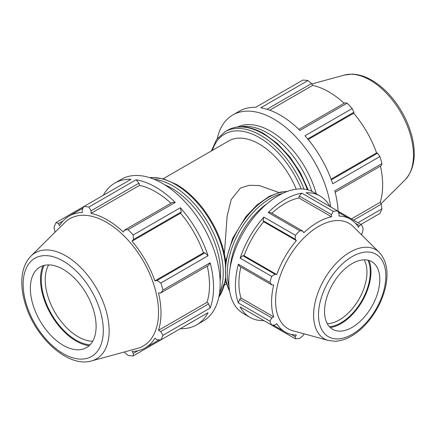 <?xml version="1.0" encoding="UTF-8"?>
<svg xmlns="http://www.w3.org/2000/svg" width="436" height="436" viewBox="0 0 436 436"><rect width="100%" height="100%" fill="white"/><g stroke="black" fill="none" stroke-linecap="round" stroke-linejoin="round"><path stroke-width="0.65" d="M225.826 263.513C225.706 260.761 225.57 261.12 225.417 264.592L225.565 279.825L229.685 291.521M278.92 192.494L259.322 185.562L249.261 185.295L240.443 188.047L231.216 199.563L227.134 216.125L224.393 253.894M296.218 189.186A61.383 35.441 -120 0 0 228.584 141.008L163.189 178.765M225.325 281.83L226.371 283.509M335.153 192.26L381.26 165.642L381.974 163.587A81.848 47.257 -120 0 0 379.881 156.54L332.69 183.785A81.848 47.257 -120 0 0 304.977 135.787L352.168 108.542A81.848 47.257 -120 0 0 347.116 103.207L344.98 102.798L298.873 129.416M347.116 103.207L299.924 130.451A81.848 47.257 -120 0 0 260.733 107.823L307.92 80.578A81.848 47.257 -120 0 0 302.867 80.077L255.681 107.321A81.848 47.257 -120 0 0 239.408 111.136L232.802 114.951A81.848 47.257 -120 0 0 217.242 138.643M338.091 211.204A81.848 47.257 -120 0 0 334.783 190.832L381.974 163.587M330.69 206.931A81.848 47.257 -120 0 0 328.177 194.641A81.848 47.257 -120 0 0 273.721 119.006A81.848 47.257 -120 0 0 232.802 114.951M357.989 222.692L381.974 208.844A81.848 47.257 -120 0 1 379.881 213.466L360.948 224.398M266.936 109.273L311.566 83.505L307.92 80.578M269.704 110.194L312.65 85.396A76.12 43.949 60 0 1 344.151 103.278M311.566 83.505L312.65 85.396M307.696 138.937L353.923 112.243L352.168 108.542M308.176 139.509L353.689 113.235A76.12 43.949 60 0 1 376.579 152.878L377.554 153.167L331.322 179.861M353.923 112.243L353.689 113.235M351.449 218.921L380.165 202.337L381.26 204.222L353.629 220.175M381.974 208.844L381.26 204.222M379.881 156.54L377.554 153.167M380.432 166.116A76.12 43.949 60 0 1 382.661 185.087A76.12 43.949 60 0 1 380.165 202.337M331.066 179.158L376.579 152.878M311.876 191.366A69.073 39.878 -120 0 0 240.699 126.789M316.247 193.813A69.073 39.878 -120 0 0 237.625 126.99M204.964 252.809L157.02 280.49L160.857 282.997L208.043 255.752L204.964 252.809L203.421 252.847A76.12 43.949 -120 0 0 180.537 213.204L181.338 211.891L180.33 207.749L133.144 234.993L133.394 239.566L181.338 211.891M208.043 255.752A81.848 47.257 -120 0 0 180.33 207.749M138.975 183.153L136.087 179.79L88.895 207.035L91.031 210.828L138.975 183.153L139.498 185.365L90.988 213.368L91.031 210.828M170.999 203.247A76.12 43.949 -120 0 0 139.498 185.365M175.277 202.418L172.389 202.44L124.445 230.121L128.086 229.663L175.277 202.418A81.848 47.257 -120 0 0 136.087 179.79M83.08 208.005L69.117 216.065A76.12 43.949 -120 0 1 82.322 212.512L82.082 209.945L83.843 206.533L131.034 179.289A81.848 47.257 -120 0 0 114.761 183.098A81.848 47.257 -120 0 0 103.321 195.29M208.67 303.865L160.726 331.545L162.95 335.295L210.136 308.05L208.67 303.865L207.013 302.306A76.12 43.949 -120 0 0 207.28 266.085M210.136 308.05A81.848 47.257 -120 0 0 210.136 262.794L162.95 290.038L160.726 292.965L208.67 265.284L210.136 262.794M180.33 328.679L180.33 328.679A81.848 47.257 -120 0 0 196.603 324.864A81.848 47.257 -120 0 0 208.043 312.677L160.857 339.922L157.02 339.737L154.916 338.249A76.12 43.949 -120 0 1 145.232 347.906A76.12 43.949 -120 0 1 132.026 351.465L133.394 353.378L133.144 355.923L180.33 328.679M137.967 350.74L133.394 353.378M55.018 232.235L54.037 227.161A81.848 47.257 -120 0 1 56.13 222.534L58.457 223.586L63.029 220.948M207.013 302.306L158.508 330.314A76.12 43.949 -120 0 0 160.998 313.064A76.12 43.949 -120 0 0 158.508 292.938L160.726 292.965M160.726 331.545L158.508 330.314M203.421 252.847L154.916 280.855A76.12 43.949 -120 0 0 132.026 241.206L133.394 239.566M157.02 280.49L154.916 280.855M180.537 213.204L132.026 241.206M124.445 230.121L123.361 232.056A76.12 43.949 -120 0 0 90.988 213.368M196.603 324.864L203.209 321.049A81.848 47.257 -120 0 0 216.741 304.235A81.848 47.257 -120 0 0 162.29 183.338A81.848 47.257 -120 0 0 121.366 179.289L114.761 183.098M69.117 216.065A76.12 43.949 -120 0 0 59.432 225.728L58.457 223.586M88.895 207.035A81.848 47.257 -120 0 0 83.843 206.533L56.13 222.534M124.184 352.037L128.086 355.422A81.848 47.257 -120 0 0 133.144 355.923M91.506 360.943L137.373 348.44A73.482 42.423 -120 0 0 158.53 312.334A73.482 42.423 -120 0 0 122.778 234.693A73.482 42.423 -120 0 0 64.724 222.611L30.967 256.079C25.065 262.205 22.013 270.533 21.8 281.062C21.653 289.286 23.152 297.941 26.285 307.015C37.147 339.644 68.834 367.755 91.506 360.943A61.236 35.354 -120 0 0 109.142 330.853A61.236 35.354 -120 0 0 65.836 255.85A61.236 35.354 -120 0 0 30.967 256.079M162.95 290.038A81.848 47.257 -120 0 0 160.857 282.997M133.144 234.993A81.848 47.257 -120 0 0 128.086 229.663M160.857 339.922A81.848 47.257 -120 0 0 162.95 335.295M92.699 341.225A46.505 26.847 60 0 1 45.219 279.787A46.505 26.847 60 0 1 48.636 264.903M44.161 265.415A49.295 28.46 -120 0 0 51.486 314.138A49.295 28.46 -120 0 0 90.023 344.843M42.962 265.758A50.38 29.087 -120 0 0 40.504 279.345A50.38 29.087 -120 0 0 89.124 345.715M96.116 326.341A46.505 26.847 -120 0 0 73.493 277.203A46.505 26.847 -120 0 0 36.749 269.557A46.505 26.847 -120 0 0 30.351 288.37A46.505 26.847 -120 0 0 48.396 332.673A46.505 26.847 -120 0 0 82.726 349.192A46.505 26.847 -120 0 0 96.116 326.341M364.196 259.802A39.066 22.552 -60 0 1 366.954 272.102A39.066 22.552 -60 0 1 327.305 323.703M239.626 299.374L238.367 302.955L269.895 321.158L271.797 317.948L239.626 299.374L241.043 298.039L273.699 316.896L271.797 317.948M240.814 267.034A65.16 37.621 120 0 0 241.043 298.039M238.367 264.216L239.626 266.347L271.797 284.921L269.895 282.419L238.367 264.216A70.065 40.455 120 0 0 238.367 302.955M263.022 220.638L295.194 239.211L295.412 235.298L263.884 217.095L263.022 220.638L263.709 221.761A65.16 37.621 120 0 0 244.116 255.698L242.798 255.67L240.16 258.183L271.688 276.391L274.969 274.244L242.798 255.67M263.884 217.095A70.065 40.455 120 0 0 240.16 258.183M273.105 325.054L285.062 331.954A65.16 37.621 120 0 1 276.773 323.686L274.969 324.962L271.688 325.12L240.16 306.917A70.065 40.455 120 0 0 249.953 317.348A70.065 40.455 120 0 0 263.884 320.613L295.412 338.816L295.194 336.641L291.281 334.379M299.287 196.037L331.458 214.61L333.289 211.356L301.761 193.153L299.287 196.037L298.84 197.928A65.16 37.621 120 0 0 271.873 213.237M301.761 193.153A70.065 40.455 120 0 0 268.211 212.528L299.739 230.731L302.857 231.124L270.685 212.55L268.211 212.528M329.812 206.424A70.065 40.455 120 0 0 320.019 195.993A70.065 40.455 120 0 0 306.088 192.728L337.617 210.931L339.121 213.853L338.919 216.049A65.16 37.621 120 0 1 350.222 219.095A65.16 37.621 120 0 1 358.512 227.363L359.346 225.526L361.34 224.627L337.617 210.931A70.065 40.455 120 0 0 333.289 211.356M361.34 224.627A70.065 40.455 120 0 1 363.134 228.589L362.518 232.541L361.586 234.154A65.16 37.621 120 0 1 361.891 235.151M355.433 223.27L359.346 225.526M304.808 334.036A65.16 37.621 120 0 1 303.788 334.265L302.857 335.884L299.739 338.391A70.065 40.455 120 0 1 295.412 338.816M298.84 197.928L331.496 216.785A65.16 37.621 120 0 0 303.788 232.78L302.857 231.124M331.458 214.61L331.496 216.785M263.709 221.761L296.366 240.618A65.16 37.621 120 0 0 276.773 274.555L274.969 274.244M295.194 239.211L296.366 240.618M244.116 255.698L276.773 274.555M320.019 195.993L313.413 192.178A70.065 40.455 120 0 0 259.42 210.948A70.065 40.455 120 0 0 228.835 281.46A70.065 40.455 120 0 0 243.348 313.538L249.953 317.348M379.276 252.384L353.291 226.622A60.866 35.142 120 0 0 288.196 258.526A60.866 35.142 120 0 0 293.117 330.848L328.417 340.472L334.777 341.235C340.2 341.094 345.732 339.393 351.362 336.129C357.04 332.826 362.37 328.308 367.346 322.586C376.088 312.34 382.05 300.905 385.233 288.289C388.879 272.816 386.89 260.848 379.276 252.384A51.443 29.697 120 0 0 324.259 279.345A51.443 29.697 120 0 0 328.417 340.472M379.794 279.514A39.066 22.552 120 0 0 374.415 263.709A39.066 22.552 120 0 0 343.552 270.129A39.066 22.552 120 0 0 324.548 311.408A39.066 22.552 120 0 0 335.796 330.602A39.066 22.552 120 0 0 364.632 316.727A39.066 22.552 120 0 0 379.794 279.514M329.469 326.738A41.409 23.909 120 0 0 370.268 272.102A41.409 23.909 120 0 0 367.908 260.161M330.275 327.545A42.423 24.492 120 0 0 370.987 271.683A42.423 24.492 120 0 0 369.009 260.456M269.895 321.158A70.065 40.455 120 0 0 271.688 325.12M271.688 276.391A70.065 40.455 120 0 0 269.895 282.419M299.739 230.731A70.065 40.455 120 0 0 295.412 235.298M285.062 331.954A65.16 37.621 120 0 0 296.366 335.001L295.194 336.641M271.797 284.921L273.699 284.899A65.16 37.621 120 0 0 273.699 316.896M212.452 150.322A69.346 40.036 60 0 1 259.278 137.553A69.346 40.036 60 0 1 301.156 188.902M304.039 189.104A71.21 41.109 -120 0 0 260.592 135.274A71.21 41.109 -120 0 0 224.987 131.743L216.621 139.493L211.438 150.91M224.987 131.743L227.516 130.288A71.21 41.109 60 0 1 263.121 133.814A71.21 41.109 60 0 1 307.358 189.725M225.417 278.321A71.21 41.109 60 0 1 218.818 297.118M149.891 177.735A71.21 41.109 60 0 1 175.419 184.45A71.21 41.109 60 0 1 225.417 264.592M219.57 292.796A71.21 41.109 -120 0 0 223.243 273.116A71.21 41.109 -120 0 0 172.89 185.905A71.21 41.109 -120 0 0 154.012 179.25M413.475 155.151A61.236 35.354 -120 0 0 370.169 80.148A61.236 35.354 -120 0 0 344.505 75.057L352.07 74.147C358.528 74.316 365.112 76.344 371.815 80.229C378.573 84.164 384.917 89.538 390.847 96.351C401.251 108.548 408.347 122.156 412.14 137.182C416.478 155.598 414.113 169.844 405.044 179.921A61.236 35.354 -120 0 0 413.475 155.151M164.628 184.744A69.346 40.036 60 0 1 171.571 188.183A69.346 40.036 60 0 1 220.611 273.116A69.346 40.036 60 0 1 220.115 280.855M103.321 330.499A56.691 32.727 60 0 1 63.236 353.645A56.691 32.727 60 0 1 23.146 284.212A56.691 32.727 60 0 1 63.236 261.071A56.691 32.727 60 0 1 103.321 330.499M229.598 291.03A60.958 35.196 -60 0 1 238.034 229.565A60.958 35.196 -60 0 1 287.052 191.524M282.539 193.448A60.958 35.196 120 0 0 239.876 230.628A60.958 35.196 120 0 0 229.009 286.163M230.132 267.709A59.1 34.122 -60 0 1 267.121 203.645M385.844 276.021A47.617 27.495 -60 0 1 352.168 334.341A47.617 27.495 -60 0 1 318.498 314.901A47.617 27.495 -60 0 1 352.168 256.581A47.617 27.495 -60 0 1 385.844 276.021M225.619 280.141L218.768 297.357M149.662 177.659L151.723 177.474L163.723 178.913L176.346 184.357C185.567 189.736 194.113 197.383 201.993 207.302C215.095 224.3 223.003 242.383 225.706 261.562M226.502 283.978L224.573 285.09M308.252 189.971L300.404 172.765L289.902 156.927L277.492 143.597L264.053 133.721C255.431 128.762 247.223 126.467 239.429 126.838C235.059 127.083 231.091 128.233 227.516 130.288M344.505 75.057L311.827 83.968M405.044 179.921L380.993 203.765M159.2 339.846L145.232 347.906M225.625 261.546L232.661 238.318L245.904 216.605L257.213 204.751L269.437 196.276L280.566 192.096L287.515 191.355M338.265 212.19L350.222 219.095"/></g></svg>

